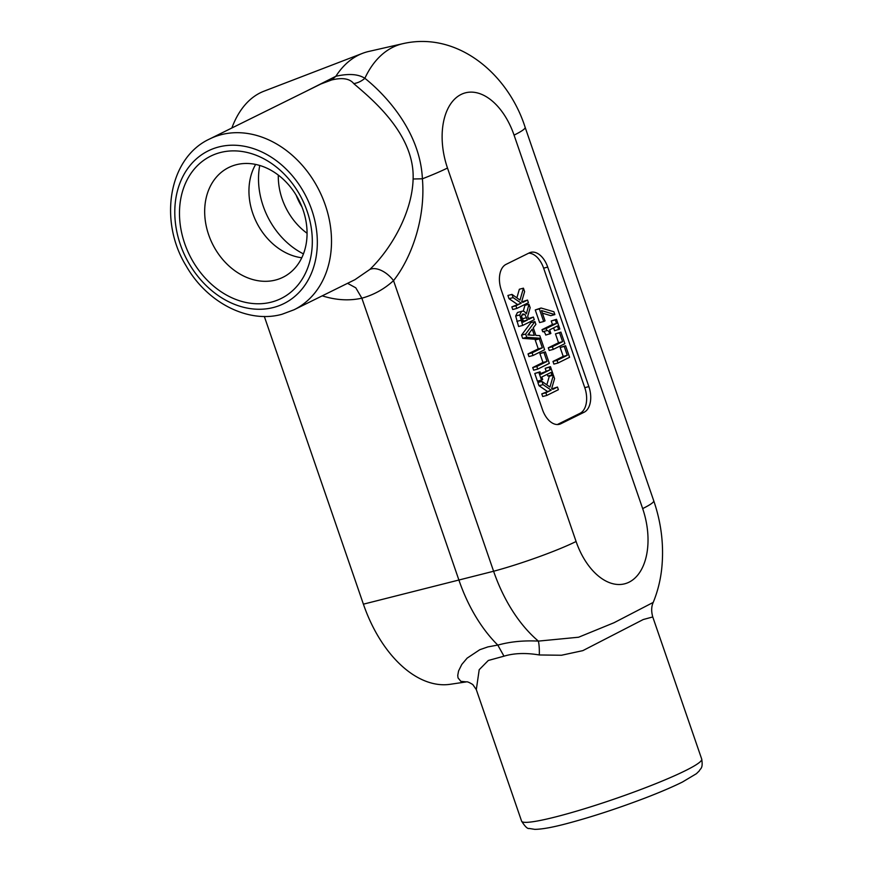 <?xml version="1.0" encoding="UTF-8"?>
<svg xmlns="http://www.w3.org/2000/svg" width="873" height="873" viewBox="0 0 873 873"><rect width="100%" height="100%" fill="white"/><g stroke="black" fill="none" stroke-linecap="round" stroke-linejoin="round"><path stroke-width="1.31" d="M553.613 327.877L554.584 330.692L559.844 329.034L556.505 319.311L555.315 319.9L556.538 323.436L546.083 328.608L546.935 330.627M549.826 333.988C548.997 331.293 547.982 330.18 546.793 330.671L542.711 331.74C543.912 331.26 544.916 332.362 545.745 335.057L550.885 333.464L549.641 329.841L557.421 326L558.665 329.612M542.711 331.74L542.002 329.678L546.083 328.608M542.002 329.678L552.456 324.505L556.538 323.436M552.456 324.505L551.234 320.969L555.315 319.9M551.234 320.969L556.505 319.311M557.967 363.015L569.578 357.275L565.606 345.741L564.231 346.417L567.286 355.311L557.061 360.363L557.967 363.015L553.886 364.085L552.98 361.444L557.061 360.363M552.98 361.444L563.205 356.38L567.286 355.311M563.205 356.38L560.15 347.487L564.231 346.417M560.15 347.487L565.606 345.741M529.78 335.068L529.136 333.202M532.203 329.176L534.32 335.319L527.805 334.959L532.203 329.176M540.54 338.277L536.459 339.346L522.676 338.375L526.757 337.305L540.54 338.277L539.285 338.899L542.34 347.792L532.115 352.845L533.021 355.497L544.632 349.757L539.754 335.603L535.891 335.396L533.272 327.79L535.891 324.385L534.931 321.591L525.633 334.043L526.757 337.305M522.676 338.375L521.552 335.112L525.633 334.043M521.552 335.112L530.849 322.661L534.931 321.591M532.115 352.845L528.034 353.914L528.94 356.566L533.021 355.497M528.034 353.914L538.259 348.862L542.34 347.792M538.259 348.862L535.204 339.968L539.285 338.899M535.204 339.968L536.459 339.346M551.922 374.954L553.1 374.375L550.448 366.66L549.259 367.238L550.132 369.781L540.9 374.342L540.027 371.811L538.837 372.389L541.5 380.104L542.679 379.526L541.817 376.994L551.049 372.422L551.922 374.954L547.84 376.034L547.24 374.299M538.837 372.389L534.767 373.469L537.419 381.185L541.5 380.104M534.767 373.469L540.027 371.811M540.627 373.535L550.132 369.781M546.051 370.85L545.178 368.319L549.259 367.238M545.178 368.319L550.448 366.66M551.671 388.561L554.562 378.62L553.384 375.183L549.968 387.088L541.947 381.403L543.05 384.633L551.201 390.166L545.865 392.795L546.782 395.447L558.382 389.707L557.476 387.055L552.838 389.347L551.671 388.561M552.031 388.801L557.476 387.055M545.865 392.795L541.784 393.865L542.7 396.517L546.782 395.447M541.784 393.865L551.201 390.166M547.12 391.235L538.979 385.702L543.05 384.633M538.979 385.702L537.866 382.472L541.947 381.403M546.825 384.862L549.303 376.252L553.384 375.183M537.713 369.115L549.313 363.386L545.341 351.841L543.966 352.517L547.033 361.411L536.808 366.474L537.713 369.115L533.632 370.185L532.726 367.544L536.808 366.474M532.726 367.544L542.951 362.481L547.033 361.411M542.951 362.481L539.896 353.587L543.966 352.517M539.896 353.587L545.341 351.841M522.818 321.329L527.467 319.976L523.102 322.126L521.497 316.146L523.102 313.931M522.611 314.116L524.815 314.345L527.467 319.976M521.672 315.175L524.815 314.345M523.385 321.046L521.497 316.266M527.707 316.299L530.151 307.722L528.973 304.284L526.364 313.865C524.88 311.497 523.276 310.69 521.53 311.421L519.773 314.935L522.676 325.443L534.276 319.704L533.37 317.052L528.754 319.332L527.707 316.299M528.471 318.536L533.37 317.052M517.449 312.49L522.098 311.203L517.449 312.49L515.692 316.004L518.595 326.513L522.676 325.443M523.298 311.192L524.891 305.364L528.973 304.284M521.716 301.567L524.608 291.615L523.429 288.177L520.013 300.083L511.982 294.397L513.095 297.628L521.246 303.16L515.91 305.79L516.827 308.442L528.427 302.702L527.51 300.061L522.883 302.353L521.716 301.567M522.076 301.807L527.51 300.061M515.91 305.79L511.829 306.87L512.746 309.511L516.827 308.442M511.829 306.87L521.246 303.16M517.165 304.23L509.014 298.697L513.095 297.628M509.014 298.697L507.911 295.467L511.982 294.397M516.871 297.868L519.348 289.247L523.429 288.177M553.275 349.386L564.886 343.656L560.913 332.111L559.538 332.788L562.605 341.681L552.369 346.745L553.275 349.386L549.204 350.466L548.288 347.814L552.369 346.745M548.288 347.814L558.524 342.762L562.605 341.681M558.524 342.762L555.457 333.868L559.538 332.788M555.457 333.868L560.913 332.111M554.879 314.596L553.897 311.759L541.074 308.016L539.328 308.878L543.683 321.515L545.047 320.838L541.5 310.559L554.879 314.596L550.798 315.677L542.395 313.134M539.328 308.878L535.247 309.948L539.601 322.584L543.683 321.515M535.247 309.948L541.074 308.016M528.711 253.17A21.17 12.779 -104.7 0 1 543.628 268.164L584.779 387.677A21.17 12.779 -104.7 0 1 580.032 413.322L557.356 424.529M588.86 386.597A21.17 12.779 -104.7 0 1 584.113 412.252L560.903 423.721A21.17 12.779 -104.7 0 1 559.429 424.278A21.17 12.779 -104.7 0 1 542.439 409.546L501.288 290.032A21.17 12.779 -104.7 0 1 506.034 264.377L529.245 252.908A21.17 12.779 -104.7 0 1 530.719 252.352A21.17 12.779 -104.7 0 1 547.709 267.083L588.86 386.597L584.779 387.677M466.335 681.889C467.066 681.464 469.227 682.359 472.806 684.563L476.309 689.605L479.201 669.711L488.302 660.479L503.983 656.18L497.785 645.071L487.887 646.904L479.779 649.719L467.131 658.133L461.784 664.462L458.565 670.966L457.747 675.386L458.03 677.885L460.857 681.344L466.466 681.878M503.983 656.18C514.121 653.113 525.906 652.709 539.307 654.968A21.17 4.289 93.9 0 0 538.379 641.109C523.593 640.346 510.072 641.677 497.828 645.114L497.828 645.114M447.489 168.031A60.717 36.655 -104.7 0 1 461.108 94.448A60.717 36.655 -104.7 0 1 514.066 135.129L642.659 508.599A63.5 6.209 -19 0 0 653.746 500.796C661.439 523.298 664.091 546.007 661.69 568.934C660.392 580.621 657.576 591.785 653.222 602.414L614.014 622.733L578.603 637.225L538.379 641.109A124.195 74.969 75.3 0 1 493.605 571.248A63.5 6.209 -19 0 0 576.093 541.5L447.489 168.031A63.5 6.209 161 0 1 422.401 178.801C419.989 128.396 380.879 90.956 364.859 78.297C358.301 74.063 348.633 73.387 335.854 76.278L304.852 91.927M539.307 654.968L561.47 655.252L582.837 650.636L643.226 619.535L652.764 616.949C651.193 611.362 651.345 606.528 653.211 602.425M497.785 645.071A125.352 75.667 -104.7 0 1 459.056 580.48L361.859 298.195L355.791 287.828L347.552 283.321M466.302 681.9L450.239 684.29A113.774 68.683 -104.7 0 1 363.397 604.171L264.323 316.452M335.854 76.278L331.565 79.989L320.904 83.983L209.64 138.982C168.576 157.893 158.34 221.033 186.309 266.156C206.945 302.385 247.888 323.828 281.979 314.28L294.059 309.762A95.255 75.373 -116.3 0 0 319.42 190.98A95.255 75.373 -116.3 0 0 209.64 138.982M331.565 79.989C342.38 77.381 349.778 78.581 353.751 83.601A21.17 18.3 125.4 0 0 364.859 78.297A124.195 74.969 75.3 0 1 402.955 43.65L368.755 51.452A125.352 75.667 -104.7 0 0 362.513 53.351A125.352 75.667 -104.7 0 0 335.909 76.202M353.751 83.601C368.952 96.859 414.839 132.882 413.115 178.987L422.401 178.801C425.795 218.774 411.107 258.484 393.537 280.626L493.605 571.248L363.397 604.171M413.115 178.987C412.154 213.296 390.537 249.656 369.781 269.484A21.17 12.189 -132.6 0 1 393.537 280.626C384.349 289.039 373.786 294.888 361.859 298.195L361.848 298.184C349.189 300.978 335.985 300.192 322.235 295.838M369.781 269.484L355.005 279.644L294.059 309.762M307.132 211.211A79.421 62.845 63.7 0 1 271.623 302.058A79.421 62.845 63.7 0 1 184.661 243.425A79.421 62.845 63.7 0 1 220.16 152.589A79.421 62.845 63.7 0 1 307.132 211.211M231.858 128.004A113.774 68.683 -104.7 0 1 263.897 91.228L362.513 53.351M303.073 209.978A61.219 48.441 63.7 0 1 284.707 276.37A61.219 48.441 63.7 0 1 208.669 234.804A61.219 48.441 63.7 0 1 230.494 166.699A61.219 48.441 63.7 0 1 303.073 209.978M301.785 257.775A58.851 46.564 63.7 0 1 252.788 213.416A58.851 46.564 63.7 0 1 255.636 164.419M522.578 318.721L526.659 317.652M516.827 321.373L520.908 320.304M515.692 316.004L519.773 314.935M584.113 412.252L580.032 413.322M547.709 267.083L543.628 268.164M560.903 423.721L557.88 424.518M652.764 616.949L701.717 759.106A95.255 9.308 161 0 1 654.314 784.26A95.255 9.308 161 0 1 559.429 815.928A95.255 9.308 161 0 1 521.585 821.133L476.32 689.67M180.351 244.516A85.227 67.428 63.7 0 1 218.446 147.046A85.227 67.428 63.7 0 1 311.77 209.957A85.227 67.428 63.7 0 1 273.675 307.427A85.227 67.428 63.7 0 1 180.351 244.516M278.312 175.102A58.862 46.575 -116.3 0 0 282.143 198.902A58.862 46.575 -116.3 0 0 307.067 233.277M301.905 206.825A49.466 39.143 63.7 0 1 296.198 195.268M297.507 197.538A49.423 39.099 -116.3 0 0 300.901 204.402M259.739 165.455A71.466 56.538 -116.3 0 0 263.177 206.028A71.466 56.538 -116.3 0 0 303.444 253.89M514.066 135.129A63.5 6.209 -19 0 0 525.142 127.327L653.746 500.796M642.659 508.599A60.717 36.655 -104.7 0 1 629.051 582.182A60.717 36.655 -104.7 0 1 576.093 541.5M701.717 759.106C703.234 768.851 700.288 768.349 699.262 770.914L696.392 773.707L682.5 782.001C672.734 786.857 660.13 792.258 644.667 798.195C617.56 808.485 591.981 816.855 567.93 823.294C553.056 827.288 542.002 829.306 534.778 829.35L529.125 828.455C527.565 829.012 525.044 826.567 521.585 821.133M402.955 43.65C457.779 31.112 508.228 74.15 525.142 127.327"/></g></svg>
